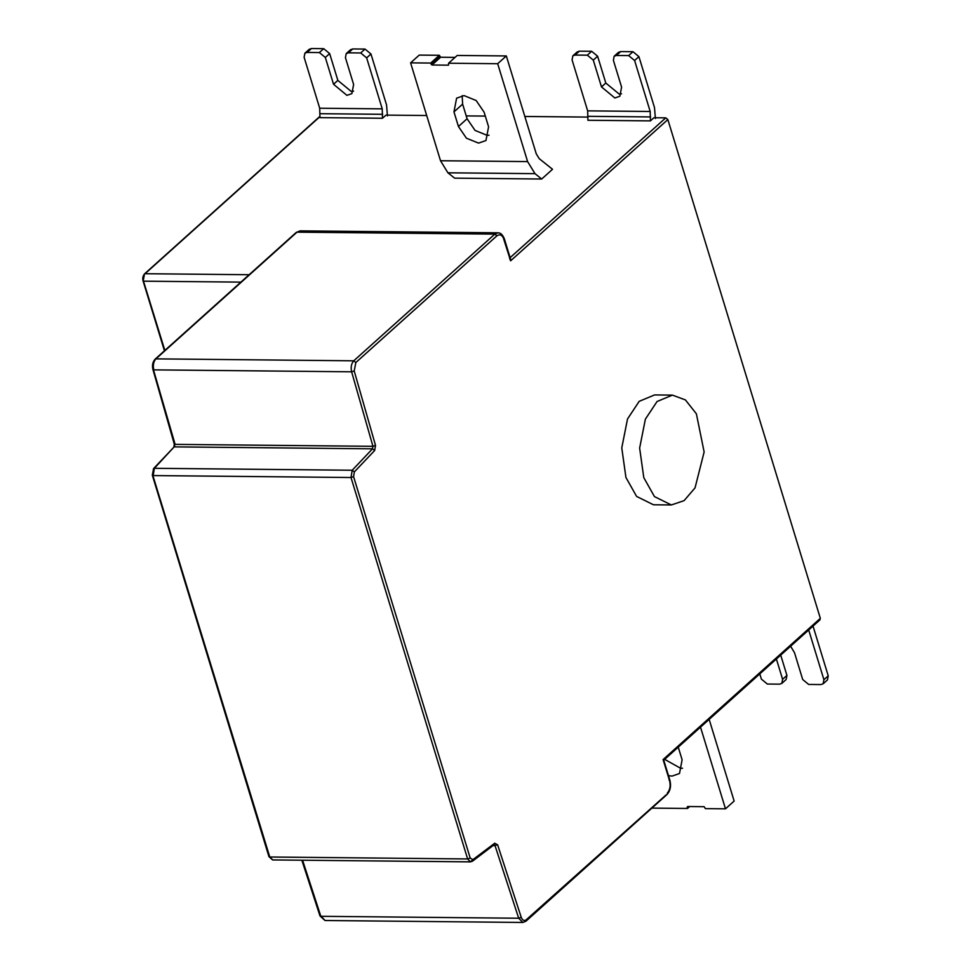 <?xml version="1.0" encoding="UTF-8"?>
<svg xmlns="http://www.w3.org/2000/svg" width="971" height="971" viewBox="0 0 971 971"><rect width="100%" height="100%" fill="white"/><g stroke="black" fill="none" stroke-linecap="round" stroke-linejoin="round"><path stroke-width="1.46" d="M572.854 55.833L577.175 51.949L579.371 51.184L575.05 55.068L572.854 55.833L572.077 59.899L587.661 110.864L650.182 111.471L650.436 120.877L653.932 117.734L665.766 117.855L509.544 258.177L510.612 260.811L503.573 238.672M665.766 117.855L667.854 119.579L820.337 618.333L819.306 620.02M488.583 126.813L484.116 112.187L476.142 100.511L464.017 95.583L456.601 98.18L453.967 111.896L458.446 126.521L466.42 138.198L478.545 143.113L485.961 140.528L488.583 126.813M462.172 95.692L462.621 104.128L467.087 118.753L475.062 130.43L487.199 135.357L489.032 135.236M431.961 65.008L448.481 65.166L448.553 63.224L497.686 63.71L506.328 55.942L536.259 153.831L539.208 158.649L552.523 169.282L541.697 179.016L454.61 178.154L447.91 172.802L440.518 160.737L410.599 62.86L419.241 55.092L439.341 55.286L430.699 63.054L431.961 65.008L440.603 57.24L455.059 57.386M439.341 55.286L440.603 57.24M410.599 62.86L430.699 63.054M448.553 63.224L457.207 55.456L506.328 55.942M497.686 63.71L527.605 161.599L534.997 173.663L541.697 179.016M620.687 51.584L616.367 55.468L614.158 56.233L618.491 52.349L620.687 51.584L632.971 51.706L638.918 56.621L654.503 107.599L655.401 118.523M616.367 55.468L628.638 55.59L632.971 51.706M614.158 56.233L613.381 60.299L621.586 87.111L619.838 96.25L614.886 97.986L601.486 86.917L593.293 60.105L587.334 55.177L591.655 51.293L597.614 56.221L605.807 83.033L619.219 94.102L621.537 93.799M575.05 55.068L587.334 55.177M579.371 51.184L591.655 51.293M650.182 111.471L634.597 60.505L628.638 55.59M650.436 120.877L587.916 120.27L587.661 110.864M668.473 775.635L672.066 776.108L679.494 773.511L682.115 759.795L678.244 747.136M664.65 759.358L680.72 768.34L682.552 768.231M700.516 727.145L725.483 808.831L705.395 808.637L704.121 806.683L687.602 806.513L687.529 808.467L651.869 808.115M725.483 808.831L734.137 801.063L709.158 719.377M687.529 808.467L689.665 806.537M687.602 806.513L687.152 807.241L687.953 806.525M657.051 401.521L672.418 395.112L685.429 399.931L696.377 413.804L704.133 451.976L695.042 487.879L684.094 500.648L671.349 504.956L654.466 496.606L643.797 477.647L639.634 448.092L645.387 419.132L657.051 401.521M671.349 504.956L653.483 504.786L636.6 496.424L625.931 477.465L621.768 447.91L627.521 418.962L639.185 401.351L654.563 394.93L672.418 395.112M780.708 655.109L786.935 675.44L786.146 679.506L781.825 683.39L779.628 684.154L767.345 684.033L761.398 679.117L759.795 673.898M781.825 683.39L782.602 679.324L776.387 658.993M790.6 646.225L794.509 652.706L802.701 679.518L808.661 684.446L820.944 684.555L823.141 683.79L823.918 679.724L808.697 629.973M813.03 626.089L828.239 675.84L827.462 679.906L823.141 683.79M307.103 52.434L304.906 53.199L309.227 49.315L311.424 48.55L307.103 52.434L319.374 52.555L323.707 48.671L329.655 53.587L337.859 80.399L351.259 91.468L353.59 91.177M311.424 48.55L323.707 48.671M346.21 53.611L350.531 49.727L352.728 48.951L348.407 52.835L346.21 53.611L345.433 57.665L353.626 84.489L351.878 93.629L346.938 95.352L333.539 84.283L325.334 57.471L319.374 52.555M352.728 48.951L365.011 49.072L370.971 54L386.555 104.965L387.441 115.889M348.407 52.835L360.69 52.956L365.011 49.072M382.234 108.849L382.477 118.256L319.957 117.637L319.702 108.23L382.234 108.849L366.65 57.884L360.69 52.956M304.906 53.199L304.117 57.265L319.702 108.23M426.694 115.513L385.985 115.112L382.477 118.256M466.214 115.901L485.306 116.083M524.838 116.471L588.025 117.09M144.327 274.914L143.283 280.51L164.852 350.422M319.957 116.629L145.067 273.713L249.122 274.732M320.272 915.337L325.018 920.508L522.859 922.45L518.684 918.238L495.076 845.777L493.632 844.964L494.737 843.216L497.638 844.843L492.989 845.753M302.576 860.233L320.843 916.308L518.684 918.238L521.233 917.304C522.495 920.387 524.158 921.212 526.221 919.792L525.177 921.479M269.234 856.082L272.608 859.93L470.45 861.872L467.621 858.947L351.004 477.514L352.206 470.243L372.512 448.82L372.949 446.32L351.623 371.808C350.628 367.208 351.344 363.542 353.76 360.811L494.834 234.108L497.917 232.809C500.563 232.688 502.723 234.751 504.41 239.012L510.564 259.136M152.617 474.649L269.78 857.005L467.621 858.947L470.195 858.048L472.901 859.651L470.45 861.872L472.501 861.18L494.093 844.794M296.216 232.433L300.075 230.867L296.216 232.433L155.154 359.136C152.678 361.904 151.937 365.363 152.945 369.538L174.27 444.05L173.87 447.182L153.552 468.605L154.365 468.301L153.175 475.572L351.004 477.514L353.578 476.627L470.195 858.048M173.87 447.182L154.365 468.301L352.206 470.243L354.354 471.894L353.578 476.627M174.562 443.504L174.683 446.878L372.512 448.82L374.672 450.471L354.354 471.894M153.236 368.992L175.108 444.378L372.949 446.32L375.534 445.471L374.672 450.471M155.154 359.136L155.918 358.869C153.503 361.6 152.787 365.266 153.782 369.866L351.623 371.808L354.209 370.958L375.534 445.471M504.131 239.594C502.347 235.018 499.944 233.756 496.909 235.819L494.834 234.108L296.992 232.166L155.918 358.869L353.76 360.811L355.847 362.523L354.209 370.958M496.909 235.819L355.847 362.523M472.901 859.651L494.737 843.216M497.638 844.843L521.233 917.304M526.221 919.792L666.252 794.776M667.283 793.089C670.002 790.006 670.767 785.891 669.589 780.769L669.031 779.847M669.589 780.769L663.096 759.565L820.337 618.333M667.854 119.579L510.612 260.811M240.893 282.124L143.672 281.177M458.446 126.521L467.087 118.753M453.967 111.896L462.621 104.128M439.717 56.5L431.063 64.268M527.605 161.599L440.518 160.737M447.91 172.802L534.997 173.663M601.486 86.917L605.807 83.033M593.293 60.105L597.614 56.221M638.918 56.621L634.597 60.505M588.098 116.326L650.631 116.933M786.935 675.44L782.602 679.324M823.918 679.724L828.239 675.84M325.334 57.471L329.655 53.587M333.539 84.283L337.859 80.399M370.971 54L366.65 57.884M320.151 113.692L382.671 114.311M319.957 116.326L144.521 273.895C142.858 276.043 142.385 278.386 143.077 280.935L164.439 350.798M301.847 860.221L319.993 915.956L325.018 920.508M153.552 468.605L152.326 475.232L268.943 856.665L272.608 859.93M663.715 760.075L669.869 780.186C671.313 785.964 670.366 790.734 667.016 794.509L525.954 921.212L522.859 922.45M663.678 760.232L820.07 619.753M300.075 230.867L497.917 232.809"/></g></svg>
